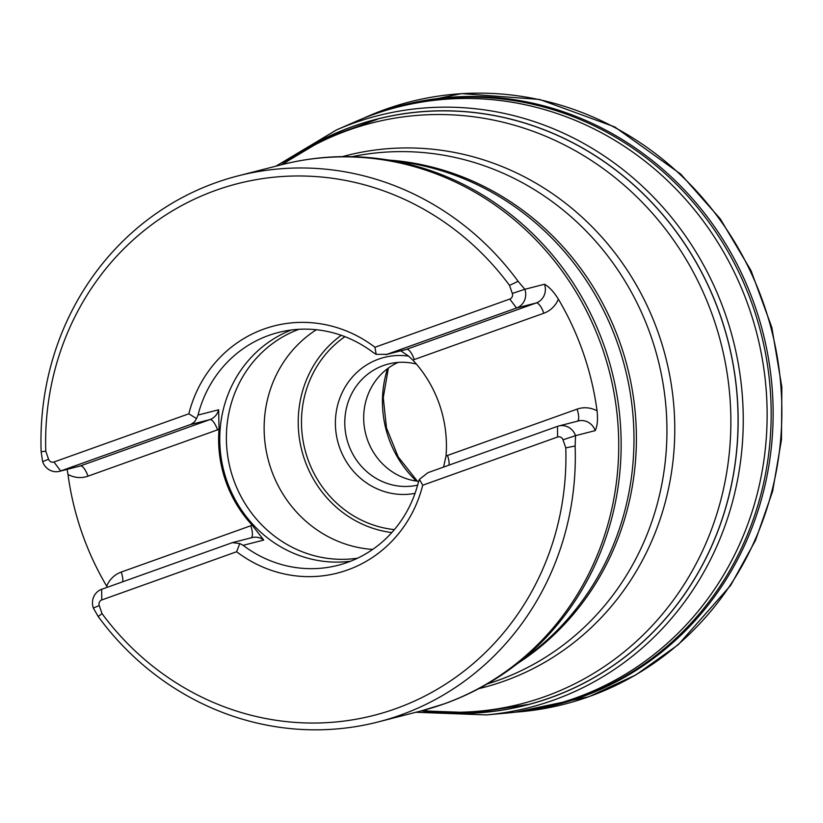 <?xml version="1.0" encoding="UTF-8"?>
<svg xmlns="http://www.w3.org/2000/svg" width="823" height="823" viewBox="0 0 823 823"><rect width="100%" height="100%" fill="white"/><g stroke="black" fill="none" stroke-linecap="round" stroke-linejoin="round"><path stroke-width="1.23" d="M285.303 161.987A302.308 285.499 75.6 0 1 352.614 126.608A302.308 285.499 75.6 0 1 735.577 380.782A302.308 285.499 75.6 0 1 426.139 711.422M281.363 164.785A302.391 285.571 75.6 0 1 352.614 126.526A302.391 285.571 75.6 0 1 735.968 383.302A302.391 285.571 75.6 0 1 421.345 710.866M275.9 166.184L336.473 129.931L355.803 121.495A308.872 291.692 75.6 0 1 372.428 114.87A308.872 291.692 75.6 0 1 373.323 114.551A308.872 291.692 75.6 0 1 757.037 334.364A308.872 291.692 75.6 0 1 525.187 710.825A308.872 291.692 75.6 0 1 507.421 713.016L486.414 714.909L415.872 712.265M463.514 713.5A308.872 291.692 75.6 0 1 462.619 713.438M316.31 142.677A308.872 291.692 75.6 0 1 317.071 142.194M102.031 613.629L99.244 605.574A4.454 4.208 75.6 0 1 101.754 599.957L236.602 551.749A127.565 120.477 75.6 0 0 337.451 573.075A127.565 120.477 75.6 0 0 422.724 485.22L557.582 437.013A4.454 4.208 75.6 0 1 562.994 439.801L565.782 447.856A274.45 259.183 -104.4 0 1 395.544 708.747A274.45 259.183 -104.4 0 1 102.031 613.629L98.184 616.499L93.318 608.032L99.244 605.574M518.099 281.301L524.858 289.284L512.317 293.441A4.454 4.208 75.6 0 1 509.807 299.058L374.949 347.265A127.565 120.477 75.6 0 0 274.1 325.929A127.565 120.477 -104.4 0 0 188.837 413.804L53.979 462.001A4.454 4.208 75.6 0 1 48.567 459.213L45.769 451.158A274.45 259.183 -104.4 0 1 216.007 190.267A274.45 259.183 -104.4 0 1 509.519 285.386L518.099 281.301A281.867 266.189 75.6 0 0 238.156 175.855L281.559 164.734A281.867 266.189 -104.4 0 1 561.502 270.181A281.867 266.189 -104.4 0 1 443.741 704.015A281.867 266.189 -104.4 0 1 421.53 710.815L444.441 703.799C469.326 694.879 492.38 682.452 513.593 666.507A281.271 265.634 75.6 0 0 611.839 371.06A281.271 265.634 75.6 0 0 383.58 159.292C349.147 154.385 315.137 156.195 281.559 164.734M544.517 284.254L524.858 289.284A14.835 14.012 -104.4 0 1 516.515 308.018L536.174 302.977A14.835 14.012 -104.4 0 0 544.517 284.254C549.126 286.785 553.735 291.743 558.375 299.14A26.706 25.215 75.6 0 1 543.838 313.224L412.817 360.052A120.168 113.481 75.6 0 1 446.035 455.973L443.556 467.083M98.184 616.499A281.867 266.189 75.6 0 0 378.127 721.946A281.867 266.189 75.6 0 0 575.133 446.015L575.544 435.655L595.204 430.614C597.385 426.139 598.002 419.555 597.066 410.872A281.867 266.189 -104.4 0 0 558.375 299.14M67.116 469.367L67.99 474.429A281.867 266.189 -104.4 0 0 106.681 586.161L107.329 587.272M59.513 471.322A14.835 14.012 -104.4 0 0 60.686 470.962L80.345 465.921A14.835 14.012 -104.4 0 1 79.173 466.281L59.513 471.322A14.835 14.012 -104.4 0 1 42.631 461.662L41.15 451.786A281.867 266.189 75.6 0 1 238.156 175.855M41.15 451.786L45.769 451.158M575.133 446.015L565.782 447.856M374.949 347.265L376.162 354.353L373.138 352.47A120.168 113.481 -104.4 0 0 278.308 332.502A120.168 113.481 -104.4 0 0 268.843 335.393A120.168 113.481 -104.4 0 0 198.034 415.059L196.502 418.568L188.837 413.804A127.565 120.477 75.6 0 1 274.1 325.929M509.519 285.386L512.317 293.441M446.035 455.973L447.496 455.448A26.706 25.215 -104.4 0 0 446.025 456.035M400.811 350.835L408.393 355.958L412.817 360.052M412.776 360.011A26.706 25.215 -104.4 0 0 414.278 359.538A11.872 3.889 70.3 0 0 406.613 349.291L536.174 302.977A11.872 3.889 -109.7 0 1 543.838 313.224M236.602 551.749L239.781 543.54L232.374 542.635L252.044 537.594A14.835 14.012 75.6 0 1 263.751 540.053L252.239 525.249A120.168 113.481 75.6 0 1 219.021 429.328L218.64 409.772L198.034 415.059M219.021 429.328L217.56 429.853A26.706 25.215 -104.4 0 0 219.031 429.267M252.28 525.29A26.706 25.215 -104.4 0 0 250.778 525.763L252.239 525.249M422.724 485.22L419.442 479.325L418.249 482.741A120.168 113.481 -104.4 0 1 337.975 565.308A120.168 113.481 -104.4 0 1 243.145 545.34L239.781 543.54M236.602 551.739A127.565 120.477 -104.4 0 0 337.451 573.075M291.27 330.013A120.168 113.481 -104.4 0 0 223.733 470.54A120.168 113.481 -104.4 0 0 350.536 561.245M298.883 329.313A118.718 112.123 -104.4 0 0 230.306 468.853A118.718 112.123 -104.4 0 0 357.552 558.2M316.351 329.735A118.718 112.123 -104.4 0 0 268.061 459.172A118.718 112.123 -104.4 0 0 372.665 549.425M415.029 493.358A69.729 65.85 75.6 0 1 337.955 442.29A69.729 65.85 75.6 0 1 378.673 359.116A69.729 65.85 75.6 0 1 408.589 356.122M416.407 364.075A62.311 58.845 -104.4 0 0 388.374 364.013A62.311 58.845 -104.4 0 0 383.467 365.515A62.311 58.845 -104.4 0 0 347.316 440.716A62.311 58.845 -104.4 0 0 417.621 485.138M418.66 481.332A62.311 58.845 75.6 0 1 364.651 429.03A62.311 58.845 75.6 0 1 398.044 362.429M562.994 439.801L575.544 435.655A14.835 14.012 -104.4 0 0 558.663 426.005A14.835 14.012 -104.4 0 0 557.49 426.355L427.939 472.669L419.442 479.325M376.162 354.353L386.954 354.332L516.515 308.018L509.807 299.058M232.374 542.635L101.661 589.299A14.835 14.012 -104.4 0 0 93.318 608.032M53.979 462.001L60.686 470.962L190.895 424.401L194.639 421.788L196.502 418.568M336.473 129.931A305.456 288.472 75.6 0 1 353.797 123.059A305.456 288.472 75.6 0 1 735.443 349.549A305.456 288.472 75.6 0 1 486.414 714.909M372.428 114.87L375.021 113.924A309.242 292.042 75.6 0 1 376.883 113.255A309.242 292.042 75.6 0 1 761.193 333.85A309.242 292.042 75.6 0 1 527.913 710.403L525.187 710.825M472.289 713.222A309.242 292.042 75.6 0 1 471.517 713.181M324.241 138.614A309.242 292.042 75.6 0 1 324.9 138.202M370.834 115.446A309.499 292.278 75.6 0 1 378.529 112.576A309.499 292.278 75.6 0 1 763.939 336.556A309.499 292.278 75.6 0 1 523.51 711.082M475.005 713.078A309.499 292.278 75.6 0 1 474.274 713.047M326.721 137.41A309.499 292.278 75.6 0 1 327.348 137.029M385.462 109.336A310.909 293.616 75.6 0 1 774.474 342.409A310.909 293.616 75.6 0 1 515.558 712.152L588.856 696.742L635.87 674.901L678.286 644.666L730.711 585.338L755.545 540.269L772.632 491.249L781.48 439.698L781.85 387.098L771.84 327.472L751.07 270.705L720.32 218.928L680.744 174.116L614.719 126.927L539.549 99.449L461.672 93.596L385.576 109.294L363.344 118.337A310.909 293.616 75.6 0 1 385.462 109.336M482.093 712.584A310.909 293.616 75.6 0 1 481.517 712.553M517.595 707.214A306.701 289.645 75.6 0 1 517.06 707.255M443.124 110.858A302.092 285.293 75.6 0 1 470.735 112.123M612.693 665.941A302.092 285.293 75.6 0 1 589.093 680.333M422.94 710.455A299.881 283.205 -104.4 0 0 544.692 696.67A299.881 283.205 -104.4 0 0 713.407 318.038A299.881 283.205 -104.4 0 0 348.52 130.147A299.881 283.205 -104.4 0 0 282.968 164.374M342.419 156.627A274.645 259.368 75.6 0 1 665.684 357.254A274.645 259.368 75.6 0 1 478.791 688.645M389.238 160.104A272.423 257.27 75.6 0 1 627.383 367.068A272.423 257.27 75.6 0 1 518.161 663.071M487.267 683.944A272.423 257.27 -104.4 0 0 657.927 359.24A272.423 257.27 -104.4 0 0 352.11 156.668M513.593 666.507L529.59 654.48A273.02 257.836 -104.4 0 0 624.945 367.696A273.02 257.836 -104.4 0 0 403.393 162.152L383.58 159.292M263.751 540.053L243.145 545.34M391.81 532.563A108.636 102.597 75.6 0 1 301.815 450.52A108.636 102.597 75.6 0 1 341.247 335.311M344.93 336.658A105.488 99.624 -104.4 0 0 304.973 449.708A105.488 99.624 -104.4 0 0 394.382 529.611M416.376 481.054A104.593 98.77 75.6 0 1 387.561 368.642M595.204 430.614A14.835 14.012 -104.4 0 0 578.322 420.964L558.663 426.005M557.49 426.355L557.582 437.013M577.499 421.17A11.872 3.889 70.3 0 0 577.057 409.144A26.706 25.215 75.6 0 1 597.066 410.872M449.049 465.118A11.872 3.889 70.3 0 0 447.496 455.448L577.057 409.144M385.771 354.692L405.451 349.652A14.835 14.012 75.6 0 0 406.613 349.291L386.954 354.332M106.681 586.161A26.706 25.215 75.6 0 1 121.218 572.078L250.778 525.763A11.872 3.889 -109.7 0 1 251.231 537.8M190.236 424.647L209.896 419.607A11.872 3.889 -109.7 0 1 217.56 429.853L88.01 476.157A26.706 25.215 75.6 0 1 67.99 474.429M122.781 581.748A11.872 3.889 70.3 0 0 121.218 572.078M88.01 476.157A11.872 3.889 -109.7 0 0 80.345 465.921L209.896 419.607A14.835 14.012 -104.4 0 0 218.64 409.772M101.661 589.299L101.754 599.957M42.631 461.662L48.567 459.213M378.127 721.946L421.53 710.815M536.894 702.132L538.674 701.669M386.872 116.856L388.662 116.403M527.348 704.581L474.748 712.79L421.438 710.846M377.325 119.304L327.266 137.41L281.466 164.754M417.374 481.188L398.188 456.899L386.471 427.867L383.271 397.653L388.374 368.056"/></g></svg>
